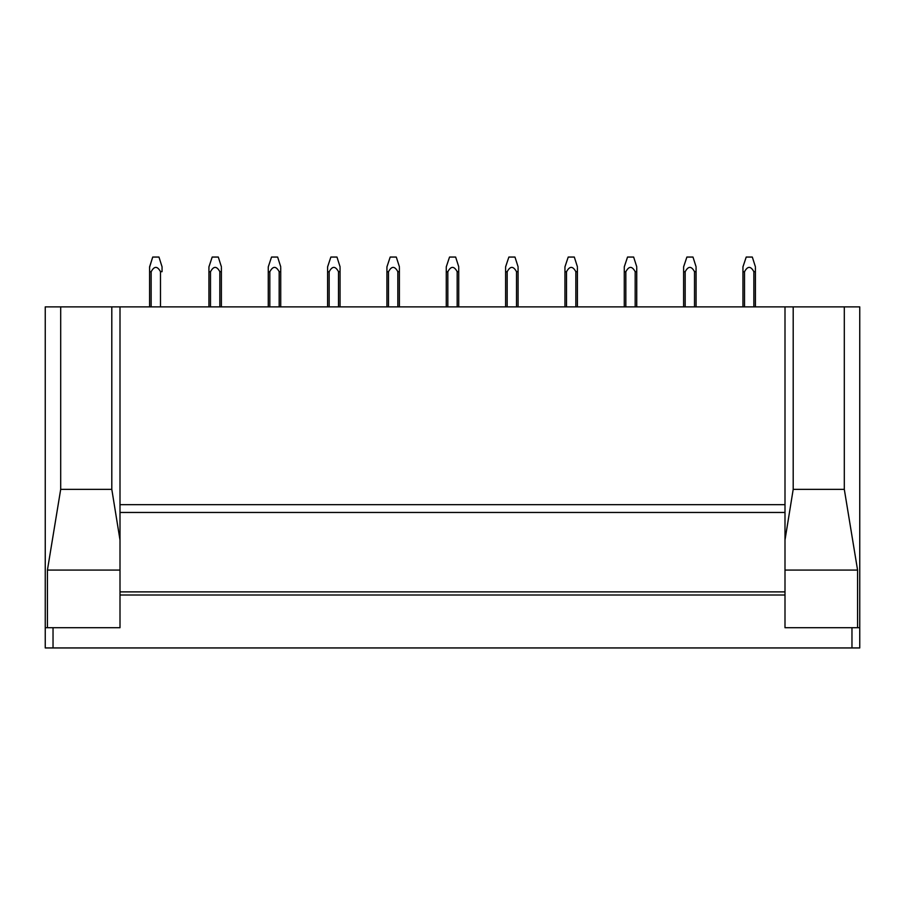 <?xml version="1.0" encoding="UTF-8"?>
<svg xmlns="http://www.w3.org/2000/svg" width="905" height="905" viewBox="0 0 905 905"><rect width="100%" height="100%" fill="white"/><g stroke="black" fill="none" stroke-linecap="round" stroke-linejoin="round"><path stroke-width="1.36" d="M45.25 627.708L45.25 306.885L859.75 306.885L859.75 647.946L45.25 647.946L45.25 627.708L53.033 627.708L53.033 647.946M784.997 306.885L784.997 504.673L120.003 504.673L784.997 504.673L784.997 591.881L120.003 591.881L784.997 591.881L784.997 627.708L851.967 627.708L851.967 647.946M120.003 306.885L120.003 627.708L53.033 627.708M859.75 627.708L851.967 627.708M60.692 306.885L60.692 489.345L47.422 570.082L47.422 627.708M111.801 306.885L111.801 489.345L120.003 540.002M844.308 306.885L844.308 489.345L857.578 570.082L857.578 627.708M793.199 306.885L793.199 489.345L784.997 540.002M120.003 570.082L47.422 570.082M111.801 489.345L60.68 489.345M784.997 570.082L857.578 570.082M793.199 489.345L844.32 489.345M162.052 266.952L162.052 271.67L160.49 271.681C157.346 265.912 154.235 265.934 151.146 271.772L149.597 271.783L149.597 306.885L149.597 271.738M162.052 266.794L158.963 257.054L152.855 257.054M149.597 267.156L152.73 257.054L149.597 266.839L149.597 271.783M162.052 267.586L162.052 271.681M160.49 271.681L160.49 306.885M151.146 306.885L151.146 271.783M208.931 266.918L212.2 257.054L208.931 266.839L208.931 306.885L208.931 271.738M212.2 257.054L218.297 257.054L221.386 266.76M221.386 306.885L221.386 271.67L219.836 271.681L219.836 306.885M219.836 271.681C216.691 265.912 213.58 265.946 210.492 271.772L208.931 271.783M210.492 271.772L210.492 306.885M221.386 271.67L221.386 267.586M280.72 267.586L280.72 306.885L280.72 271.681L279.17 271.681L279.17 306.885M268.265 266.918L271.534 257.054L268.265 266.839L268.265 306.885L268.265 271.738M271.534 257.054L277.631 257.054L280.72 266.76M279.17 271.681C276.025 265.912 272.914 265.946 269.826 271.772L268.265 271.783M269.826 271.772L269.826 306.885M340.054 267.586L340.054 306.885L340.054 271.681L338.504 271.681L338.504 306.885M327.599 266.918L330.868 257.054L327.599 266.839L327.599 306.885L327.599 271.738M330.868 257.054L336.965 257.054L340.054 266.76M338.504 271.681C335.359 265.912 332.248 265.946 329.16 271.772L327.599 271.783M329.16 271.772L329.16 306.885M386.933 266.918L390.202 257.054L386.933 266.839L386.933 306.885L386.933 271.738M390.202 257.054L396.3 257.054L399.399 266.76M399.399 306.885L399.399 271.67L397.838 271.681L397.838 306.885M397.838 271.681C394.693 265.912 391.582 265.946 388.494 271.772L386.933 271.783M388.494 271.772L388.494 306.885M399.399 271.67L399.399 267.586M458.733 267.586L458.733 306.885L458.733 271.681L457.172 271.681L457.172 306.885M446.267 266.918L449.536 257.054L446.267 266.839L446.267 306.885L446.267 271.738M449.536 257.054L455.645 257.054L458.733 266.76M457.172 271.681C454.027 265.912 450.916 265.946 447.828 271.772L446.267 271.783M447.828 271.772L447.828 306.885M505.601 266.918L508.87 257.054L505.601 266.839L505.601 306.885L505.601 271.738M508.87 257.054L514.979 257.054L518.067 266.76M518.067 306.885L518.067 271.67L516.506 271.681L516.506 306.885M516.506 271.681C513.361 265.912 510.25 265.946 507.162 271.772L505.601 271.783M507.162 271.772L507.162 306.885M518.067 271.67L518.067 267.586M564.946 266.918L568.204 257.054L564.946 266.839L564.946 306.885L564.946 271.738M568.204 257.054L574.313 257.054L577.401 266.76M577.401 306.885L577.401 271.67L575.84 271.681L575.84 306.885M575.84 271.681C572.707 265.912 569.584 265.946 566.496 271.772L564.946 271.783M566.496 271.772L566.496 306.885M577.401 271.67L577.401 267.586M624.28 266.918L627.538 257.054L624.28 266.839L624.28 306.885L624.28 271.738M627.538 257.054L633.647 257.054L636.735 266.76M636.735 306.885L636.735 271.67L635.174 271.681L635.174 306.885M635.174 271.681C632.041 265.912 628.918 265.946 625.83 271.772L624.28 271.783M625.83 271.772L625.83 306.885M636.735 271.67L636.735 267.586M683.614 266.918L686.884 257.054L683.614 266.839L683.614 306.885L683.614 271.738M686.884 257.054L692.981 257.054L696.069 266.76M696.069 306.885L696.069 271.67L694.508 271.681L694.508 306.885M694.508 271.681C691.375 265.912 688.264 265.946 685.164 271.772L683.614 271.783M685.164 271.772L685.164 306.885M696.069 271.67L696.069 267.586M755.404 267.586L755.404 306.885L755.404 271.681L753.854 271.681L753.854 306.885M742.948 266.918L746.218 257.054L742.948 266.839L742.948 306.885L742.948 271.738M746.218 257.054L752.315 257.054L755.404 266.76M753.854 271.681C750.709 265.912 747.598 265.946 744.51 271.772L742.948 271.783M744.51 271.772L744.51 306.885M784.997 512.456L120.003 512.456M784.997 595.004L120.003 595.004"/></g></svg>
